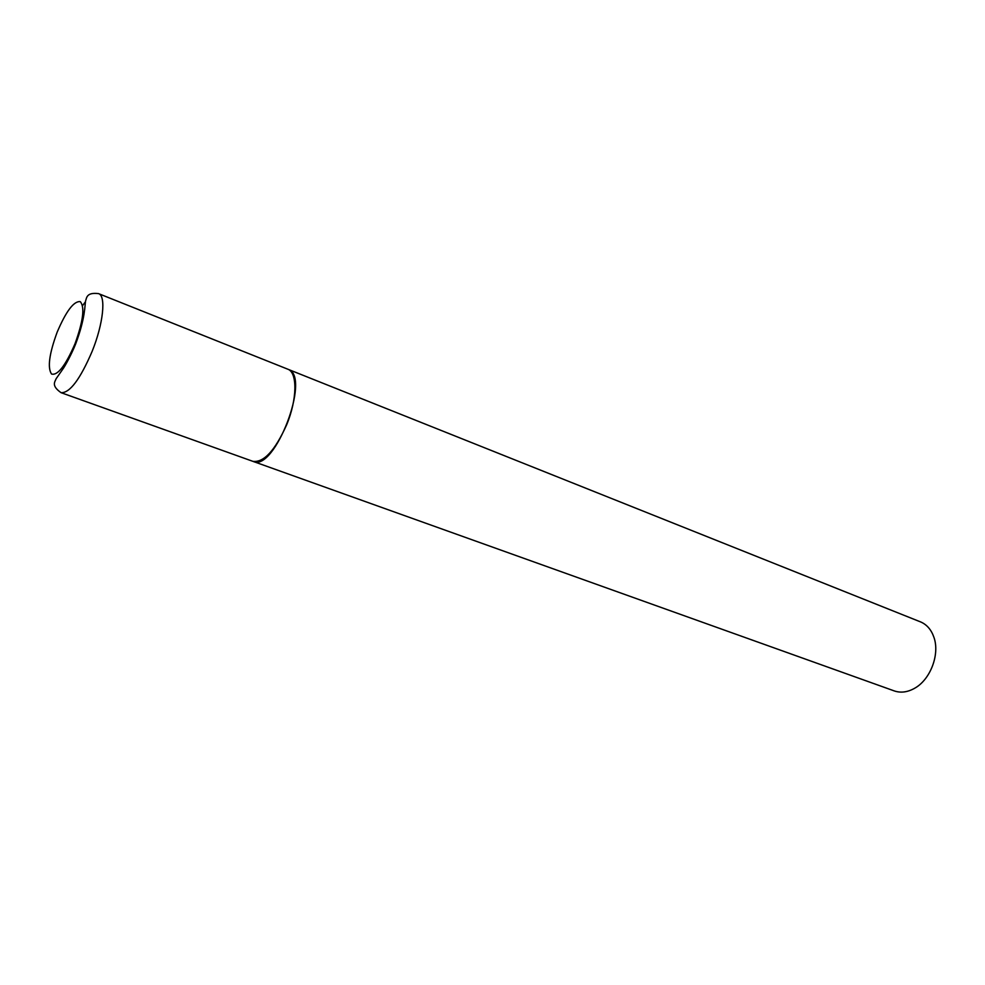 <?xml version="1.0" encoding="UTF-8"?>
<svg xmlns="http://www.w3.org/2000/svg" width="985" height="985" viewBox="0 0 985 985"><rect width="100%" height="100%" fill="white"/><g stroke="black" fill="none" stroke-linecap="round" stroke-linejoin="round"><path stroke-width="1.48" d="M98.562 293.628L287.755 369.178C297.532 372.293 297.298 399.184 286.709 424.67C275.074 450.564 263.795 462.778 252.874 461.337L61.07 392.683C51.035 385.677 54.938 381.835 56.182 378.646L63.139 368.661C65.17 365.804 71.314 354.785 75.562 344.196C85.596 317.662 84.685 305.005 85.633 300.794C86.705 297.802 86.545 292.139 98.562 293.628C106.195 295.808 103.339 323.733 92.171 351.288C80.13 379.348 69.763 393.15 61.07 392.683M287.94 369.252L288.58 369.523C311.051 377.046 274.446 472.258 253.244 461.46L253.083 461.411M288.113 369.326L921.049 622.101C927.057 624.847 931.342 629.895 933.903 637.246C940.059 654.225 930.431 679.65 914.585 688.293C907.517 692.258 900.733 693.12 894.232 690.904L253.244 461.46M74.971 343.839C65.49 365.706 57.672 375.777 51.54 374.029C47.342 367.799 49.213 353.837 57.167 332.154C66.143 311.112 73.838 300.942 80.265 301.632C84.969 307.049 83.196 321.11 74.971 343.839M82.568 305.621L85.473 301.755"/></g></svg>

